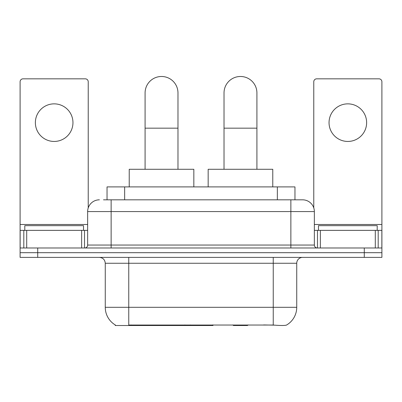 <?xml version="1.0" encoding="UTF-8"?>
<svg xmlns="http://www.w3.org/2000/svg" width="402" height="402" viewBox="0 0 402 402"><rect width="100%" height="100%" fill="white"/><g stroke="black" fill="none" stroke-linecap="round" stroke-linejoin="round"><path stroke-width="0.6" d="M212.99 324.937L212.99 325.514L115.248 325.514L115.248 324.937M107.038 199.824L107.038 186.905L294.962 186.905L294.962 199.824M115.424 325.042A20.557 20.557 0 0 1 105.264 307.309L128.756 307.309L128.756 325.042L273.244 325.042C280.601 325.635 285.043 325.635 286.576 325.042A20.557 20.557 0 0 0 296.736 307.309L296.736 263.26A5.874 5.874 0 0 1 302.611 257.386M105.264 307.309L105.264 263.26C104.917 259.692 102.957 257.732 99.389 257.386M37.718 257.386L381.9 257.386L381.9 252.687L20.1 252.687L20.1 257.386L37.718 257.386L37.718 252.687L20.1 252.687L20.1 230.366L26.708 230.366L26.708 247.989M274.702 325.163L263.642 324.937M103.771 199.824L302.611 199.824A11.748 11.748 0 0 1 314.354 211.573L314.354 245.049C314.53 246.833 315.51 247.813 317.294 247.989M103.505 199.824L111.138 199.824L111.138 211.573L87.646 211.573L87.646 245.049A2.935 2.935 0 0 1 84.706 247.989M99.389 199.824A11.748 11.748 0 0 0 87.646 211.573M364.282 257.386L364.282 252.687L381.9 252.687L381.9 230.366L381.9 247.989L20.1 247.989M364.282 247.989L364.282 252.687L37.718 252.687L37.718 247.989M314.354 211.573L290.862 211.573L290.862 199.824L302.611 199.824M83.531 230.366L83.531 225.668L24.798 225.668L24.798 230.366M54.164 103.857A18.793 18.793 0 0 0 35.371 122.65A18.793 18.793 0 0 0 54.164 141.444A18.793 18.793 0 0 0 72.958 122.65A18.793 18.793 0 0 0 54.164 103.857M81.626 247.989L81.626 230.366L26.708 230.366M88.229 207.904L88.229 81.772A2.935 2.935 0 0 0 85.294 78.832L23.035 78.832A2.935 2.935 0 0 0 20.1 81.772L20.1 230.366M81.626 230.366L87.646 230.366M377.202 230.366L377.202 225.668L318.469 225.668L318.469 230.366M145.087 169.282L145.087 92.932A16.447 16.447 0 0 1 161.529 76.486A16.447 16.447 0 0 1 177.975 92.932A16.447 16.447 0 0 0 161.529 76.486M177.975 169.282L177.975 92.932M193.834 186.905L193.834 169.282L129.228 169.282L129.228 186.905M224.025 169.282L224.025 92.932A16.447 16.447 0 0 1 240.471 76.486A16.447 16.447 0 0 1 256.913 92.932A16.447 16.447 0 0 0 240.471 76.486M256.913 169.282L256.913 92.932M248.094 324.937L247.516 325.514L233.421 325.514L232.843 324.937M272.772 186.905L272.772 169.282L208.166 169.282L208.166 186.905M347.836 103.857A18.793 18.793 0 0 0 329.042 122.65A18.793 18.793 0 0 0 347.836 141.444A18.793 18.793 0 0 0 366.629 122.65A18.793 18.793 0 0 0 347.836 103.857M375.292 247.989L375.292 230.366L320.374 230.366L320.374 247.989M375.292 230.366L381.9 230.366L381.9 81.772A2.935 2.935 0 0 0 378.965 78.832L316.706 78.832A2.935 2.935 0 0 0 313.771 81.772L313.771 207.904M314.354 230.366L320.374 230.366M184.885 324.937L184.885 325.514M131.107 325.514L131.107 324.937M124.655 199.824L124.655 186.905M277.345 199.824L277.345 186.905M190.402 324.937L190.402 325.514M212.633 324.937L212.633 325.514M273.244 257.386L273.244 263.26L105.264 263.26M296.736 263.26L273.244 263.26L273.244 307.309L296.736 307.309M273.244 325.042L273.244 307.309L128.756 307.309L128.756 257.386M111.138 247.989L111.138 245.049L314.354 245.049M87.646 245.049L111.138 245.049L111.138 211.573L290.862 211.573L290.862 247.989M87.646 224.492L20.1 224.492M84.515 230.366L84.515 247.989M20.145 230.366L20.145 247.989M23.813 247.989L23.813 230.366M145.087 128.168L177.975 128.168M224.025 128.168L256.913 128.168M381.9 224.492L314.354 224.492M381.855 247.989L381.855 230.366M378.187 230.366L378.187 247.989M317.485 247.989L317.485 230.366"/></g></svg>
